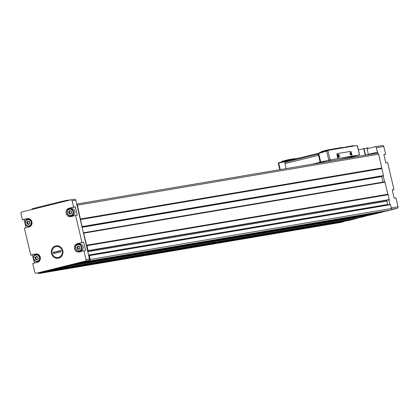 <?xml version="1.0" encoding="UTF-8"?>
<svg xmlns="http://www.w3.org/2000/svg" width="419" height="419" viewBox="0 0 419 419"><rect width="100%" height="100%" fill="white"/><g stroke="black" fill="none" stroke-linecap="round" stroke-linejoin="round"><path stroke-width="0.63" d="M374.984 146.797L382.348 145.55A1.299 1.199 80.4 0 1 383.809 146.524L385.637 154.265L383.867 154.564L385.841 162.902L387.612 162.603L393.996 189.629L392.226 189.927L394.2 198.266L395.971 197.962L398.05 206.766A1.299 1.199 80.4 0 1 397.186 208.316L391.042 209.84M383.898 154.7L385.637 154.265M392.257 190.058L393.996 189.629M385.899 211.118L382.573 211.946M373.24 214.261L370.915 214.837M359.277 217.728L356.946 218.304M377.561 152.113L368.353 154.381L367.023 148.761L374.822 146.823A1.299 1.199 80.4 0 1 376.283 147.797L377.823 153.228A1.299 1.199 80.4 0 1 378.666 154.182L383.416 175.587A0.388 0.361 80.4 0 1 383.212 176.032L384.595 181.872A0.388 0.361 80.4 0 1 384.972 182.171L387.826 194.243L388.24 194.699L389.204 199.884L87.959 250.866M388.863 199.942L389.948 204.514M35.955 256.732A0.634 0.587 80.4 0 1 35.343 257.36A0.361 0.335 80.4 0 0 35.165 258.036A0.634 0.587 80.4 0 1 35.379 258.937A0.361 0.335 80.4 0 0 35.835 259.45A0.634 0.587 80.4 0 1 36.663 259.722A0.361 0.335 80.4 0 0 37.296 259.565A0.634 0.587 80.4 0 1 37.909 258.937A0.361 0.335 80.4 0 0 38.082 258.261A0.634 0.587 80.4 0 1 37.872 257.366A0.361 0.335 80.4 0 0 37.411 256.847A0.634 0.587 80.4 0 1 36.589 256.575A0.361 0.335 80.4 0 0 35.955 256.732L36.579 256.627A0.361 0.335 80.4 0 1 36.584 256.564M77.845 246.335A0.634 0.587 80.4 0 1 77.237 246.964A0.361 0.335 80.4 0 0 77.059 247.639A0.634 0.587 80.4 0 1 77.274 248.535A0.361 0.335 80.4 0 0 77.73 249.054A0.634 0.587 80.4 0 1 78.557 249.326A0.361 0.335 80.4 0 0 79.191 249.169A0.634 0.587 80.4 0 1 79.799 248.54A0.361 0.335 80.4 0 0 79.977 247.865A0.634 0.587 80.4 0 1 79.762 246.964A0.361 0.335 80.4 0 0 79.306 246.451A0.634 0.587 80.4 0 1 78.484 246.178A0.361 0.335 80.4 0 0 77.845 246.335L78.473 246.231A0.361 0.335 80.4 0 1 78.479 246.168M69.486 210.972A0.634 0.587 80.4 0 1 68.878 211.6A0.361 0.335 80.4 0 0 68.7 212.276A0.634 0.587 80.4 0 1 68.915 213.177A0.361 0.335 80.4 0 0 69.371 213.69A0.634 0.587 80.4 0 1 70.193 213.962A0.361 0.335 80.4 0 0 70.832 213.805A0.634 0.587 80.4 0 1 71.44 213.177A0.361 0.335 80.4 0 0 71.618 212.506A0.634 0.587 80.4 0 1 71.403 211.605A0.361 0.335 80.4 0 0 70.947 211.087A0.634 0.587 80.4 0 1 70.125 210.815A0.361 0.335 80.4 0 0 69.486 210.972L70.114 210.867A0.361 0.335 80.4 0 1 70.114 210.804M27.596 221.368A0.634 0.587 80.4 0 1 26.984 221.997A0.361 0.335 80.4 0 0 26.806 222.672A0.634 0.587 80.4 0 1 27.02 223.573A0.361 0.335 80.4 0 0 27.476 224.092A0.634 0.587 80.4 0 1 28.303 224.359A0.361 0.335 80.4 0 0 28.937 224.202A0.634 0.587 80.4 0 1 29.545 223.573A0.361 0.335 80.4 0 0 29.723 222.903A0.634 0.587 80.4 0 1 29.508 222.002A0.361 0.335 80.4 0 0 29.052 221.483A0.634 0.587 80.4 0 1 28.23 221.211A0.361 0.335 80.4 0 0 27.596 221.368L28.22 221.263A0.361 0.335 80.4 0 1 28.225 221.201M62.813 250.63A6.316 5.829 -99.6 0 0 53.061 247.419A6.316 5.829 -99.6 0 0 55.58 258.057A6.316 5.829 -99.6 0 0 62.813 250.63M83.962 250.798L79.306 251.955A4.284 3.954 80.4 0 1 79.034 252.008A4.284 3.954 80.4 0 1 74.451 248.593A4.284 3.954 80.4 0 1 77.337 243.617L83.664 242.177L85.633 250.515L83.962 250.798L86.036 259.576A1.299 1.199 80.4 0 1 85.172 261.126L36.296 273.256A1.299 1.199 80.4 0 1 34.835 272.282L32.755 263.504L37.411 262.352A4.284 3.954 80.4 0 0 40.297 257.376A4.284 3.954 80.4 0 0 35.715 253.956A4.284 3.954 80.4 0 0 35.442 254.014L30.786 255.171L24.396 228.14L29.052 226.988A4.284 3.954 80.4 0 0 31.938 222.012A4.284 3.954 80.4 0 0 27.355 218.598A4.284 3.954 80.4 0 0 27.083 218.65L22.427 219.807L20.95 213.554A1.299 1.199 80.4 0 1 21.814 212.004L70.691 199.873A1.299 1.199 80.4 0 1 72.152 200.848L73.634 207.101L75.305 206.818L77.274 215.151L75.603 215.434L81.993 242.46M75.603 215.434L70.947 216.592A4.284 3.954 80.4 0 1 70.675 216.649A4.284 3.954 80.4 0 1 66.092 213.229A4.284 3.954 80.4 0 1 68.978 208.253L73.634 207.101M70.858 199.847L74.383 199.25A1.299 1.199 80.4 0 1 75.844 200.224L89.477 258.994A1.299 1.199 80.4 0 1 88.613 260.545L81.129 262.404L81.129 263.069L72.953 265.007M22.427 219.807L24.098 219.525L26.041 227.737M30.786 255.171L32.462 254.888L34.4 263.095M377.315 152.155L368.353 154.381M76.536 204.226A1.299 1.199 80.4 0 1 77.374 205.174L80.49 219.362L381.782 168.37M80.49 219.362L82.124 226.579A0.388 0.361 80.4 0 1 81.925 227.025M83.355 232.864L384.474 181.898A0.388 0.361 80.4 0 1 384.558 181.872L83.302 232.864A0.388 0.361 80.4 0 1 83.685 233.163L86.539 245.241L387.826 194.243M86.539 245.241L86.953 245.691L88.105 250.562L87.561 250.866M88.681 255.627L89.305 255.642L90.211 259.481A1.299 1.199 80.4 0 1 89.347 261.032L85.79 261.912L85.513 261.315M81.129 262.404L42.843 271.905L42.843 272.57L39.307 273.45A1.299 1.199 80.4 0 1 38.061 272.963M69.873 265.531L69.465 265.965L55.91 268.993L55.502 269.433L47.52 271.412L47.227 270.815M42.843 271.905L39.737 272.675A1.299 1.199 80.4 0 1 39.575 272.701M89.106 255.443L390.319 204.451L391.503 208.484A1.299 1.199 80.4 0 1 390.634 210.039L387.083 210.919L85.79 261.912M344.271 221.185L344.13 221.578L340.595 222.458A1.299 1.199 80.4 0 1 340.432 222.484M55.764 269.108L357.051 218.116L356.789 218.435L348.781 220.425L47.504 271.412M382.557 211.684L382.421 212.077L374.408 214.062M69.727 265.646L371.025 214.633M371.019 214.648L360.445 217.529M368.6 154.339L366.232 155.061M377.283 153.186L76.504 204.095L377.2 153.207A1.299 1.199 80.4 0 1 377.823 153.228M383.212 176.032A0.388 0.361 80.4 0 1 383.092 176.059L81.925 227.035L383.134 176.059M81.993 227.318L381.683 176.593A0.388 0.361 80.4 0 1 381.725 176.294M381.683 176.593L382.982 182.087A0.388 0.361 80.4 0 0 382.997 182.139M87.765 251.735L386.92 201.099A1.037 0.958 80.4 0 1 387.072 200.245M386.92 201.099L387.711 204.446A1.037 0.958 80.4 0 0 387.905 204.86M358.376 149.871L367.856 147.86M363.032 155.601L368.626 154.464M32.116 208.856L32.462 208.735A58.419 1.566 -13.3 0 1 64.117 200.879L69.255 199.942L69.324 200.214M24.098 219.525L28.047 218.545M30.88 225.914A3.572 3.294 80.4 0 1 30.336 226.056L29.011 226.281C24.527 226.993 23.825 219.21 27.816 219.242A3.572 3.294 -99.6 0 0 25.161 223.311A3.572 3.294 -99.6 0 0 29.011 226.281A3.572 3.294 -99.6 0 0 31.614 221.965A3.572 3.294 -99.6 0 0 27.816 219.242L29.147 219.017A3.572 3.294 80.4 0 1 29.707 218.975M32.462 254.888L36.406 253.909M39.239 261.273A3.572 3.294 80.4 0 1 38.695 261.419L37.37 261.645C32.886 262.357 32.184 254.574 36.175 254.605A3.572 3.294 -99.6 0 0 33.52 258.675A3.572 3.294 -99.6 0 0 37.37 261.645A3.572 3.294 -99.6 0 0 39.973 257.329A3.572 3.294 -99.6 0 0 36.175 254.605L37.506 254.38A3.572 3.294 80.4 0 1 38.066 254.338M71.041 208.62A3.572 3.294 80.4 0 1 74.833 211.344A3.572 3.294 80.4 0 1 72.23 215.659L70.9 215.885A3.572 3.294 -99.6 0 0 73.508 211.569A3.572 3.294 -99.6 0 0 69.711 208.845A3.572 3.294 -99.6 0 0 67.056 212.915A3.572 3.294 -99.6 0 0 70.9 215.885C66.422 216.597 65.72 208.814 69.711 208.845L71.041 208.62M68.669 209.222A4.284 3.954 80.4 0 1 70.649 207.971L75.305 206.818M71.659 216.414A4.284 3.954 80.4 0 1 69.79 215.874M79.401 243.984A3.572 3.294 80.4 0 1 83.192 246.707A3.572 3.294 80.4 0 1 80.589 251.023L79.259 251.248A3.572 3.294 -99.6 0 0 81.867 246.932A3.572 3.294 -99.6 0 0 78.07 244.209A3.572 3.294 -99.6 0 0 75.415 248.278A3.572 3.294 -99.6 0 0 79.259 251.248C74.781 251.96 74.079 244.177 78.07 244.209L79.401 243.984M77.028 244.586A4.284 3.954 80.4 0 1 79.008 243.334L83.664 242.177M80.019 251.777A4.284 3.954 80.4 0 1 78.149 251.232M29.33 221.457A0.634 0.587 80.4 0 1 29.267 221.447L29.052 221.483M28.22 221.263A0.634 0.587 80.4 0 1 27.607 221.892L27.235 221.955M27.79 223.997A0.361 0.335 80.4 0 1 27.644 223.468A0.634 0.587 80.4 0 0 27.429 222.568A0.361 0.335 80.4 0 1 27.418 221.939M28.099 223.982A0.634 0.587 80.4 0 1 28.927 224.254L28.303 224.359M70.114 210.867A0.634 0.587 80.4 0 1 69.502 211.495L69.13 211.558M69.685 213.596A0.361 0.335 80.4 0 1 69.538 213.072A0.634 0.587 80.4 0 0 69.324 212.171A0.361 0.335 80.4 0 1 69.313 211.543M69.994 213.585A0.634 0.587 80.4 0 1 70.821 213.858L70.193 213.962M78.473 246.231A0.634 0.587 80.4 0 1 77.861 246.859L77.489 246.922M78.044 248.959A0.361 0.335 80.4 0 1 77.897 248.43A0.634 0.587 80.4 0 0 77.683 247.529A0.361 0.335 80.4 0 1 77.672 246.906M78.353 248.949A0.634 0.587 80.4 0 1 79.181 249.221A0.361 0.335 80.4 0 1 79.181 249.221L78.557 249.326M36.579 256.627A0.634 0.587 80.4 0 1 35.966 257.256L35.594 257.318M36.149 259.356A0.361 0.335 80.4 0 1 36.003 258.827A0.634 0.587 80.4 0 0 35.788 257.931A0.361 0.335 80.4 0 1 35.777 257.303M36.458 259.345A0.634 0.587 80.4 0 1 37.286 259.618A0.361 0.335 80.4 0 1 37.286 259.618L36.663 259.722M56.596 246.492A5.562 5.133 -99.6 0 0 56.507 246.508A5.562 5.133 -99.6 0 0 55.732 246.707M57.942 257.523A5.562 5.133 -99.6 0 0 58.367 257.47A5.562 5.133 -99.6 0 0 59.446 257.151M53.412 247.304L55.266 246.822A5.562 5.133 -99.6 0 0 52.166 253.275A5.562 5.133 -99.6 0 0 57.801 257.559L55.952 258.041M54.171 252.343L54.391 253.275L53.69 253.563L53.391 252.301L60.661 250.73M53.69 253.563L60.907 251.772L60.608 250.51L53.391 252.301M57.801 257.559L59.037 257.25A5.562 5.133 -99.6 0 0 62.132 250.798A5.562 5.133 -99.6 0 0 56.497 246.513L55.266 246.822M58.922 245.937L56.497 246.513M59.037 257.25L61.457 256.674M54.391 253.275L60.881 251.662M280.259 169.611L278.703 163.038L285.947 161.498A38.946 14.932 -103.9 0 1 288.23 160.367L279.62 162.504A38.946 14.932 76.1 0 0 278.326 162.996L278.703 163.038L278.326 162.996M288.23 160.367A38.946 14.932 -103.9 0 1 288.654 160.278L293.525 159.456M286.172 168.611L284.993 163.62A1.299 0.498 -103.9 0 1 285.082 162.326A38.946 14.932 -103.9 0 1 285.287 162.153L286.036 161.875A38.946 14.932 -103.9 0 1 288.319 160.744L318.634 153.223M318.309 153.527L318.786 153.841L318.697 153.459L327.899 150.693A38.946 14.932 -103.9 0 1 329.193 150.201L320.582 152.338A38.946 14.932 76.1 0 0 318.299 153.469L318.697 153.459L318.299 153.469M352.18 156.104L338.405 158.434L337.51 154.648A1.037 0.398 -103.9 0 1 337.656 153.574L350.651 151.369A1.037 0.398 -103.9 0 1 351.284 152.317L352.18 156.104L351.656 156.235L359.125 155.035A87.629 2.352 -13.3 0 1 352.725 156.685L353.332 156.533M329.193 150.201A38.946 14.932 -103.9 0 1 329.617 150.112L355.443 145.744A38.946 14.932 -103.9 0 1 357.292 145.718L359.465 154.91M320.755 162.095L320.137 162.2L318.508 155.302A1.299 0.498 -103.9 0 1 318.597 154.009A38.946 14.932 -103.9 0 1 318.801 153.836L320.755 162.095A87.629 2.352 -13.3 0 1 328.8 160.168L337.882 158.565L336.986 154.773A1.037 0.398 -103.9 0 1 337.133 153.7A1.037 0.398 -103.9 0 1 337.143 153.7L337.646 153.574M318.388 153.846L318.801 153.836M339.139 159.602L348.671 157.549L348.781 158.01M314.26 163.855L324.358 161.661A32.457 12.444 -103.9 0 1 323.892 162.226M320.498 162.797L320.388 162.336M345.387 158.586A32.457 12.444 -103.9 0 1 344.701 158.22M328.637 160.524L331.487 159.906L328.637 160.524M349.299 157.025L352.143 156.407L349.299 157.025M338.405 158.434L337.882 158.565M311.799 164.269L320.137 162.2M348.713 157.733L353.343 156.58M323.966 162.143L339.149 159.644M356.993 146.006L357.292 145.718M294.992 158.885L301.612 157.45M321.504 152.107L321.331 151.516L328.412 149.782L342.904 147.331L342.999 147.849M282.118 161.886L281.903 161.315L288.544 159.66L294.918 158.581L295.007 159.084M342.978 147.635L353.212 145.608M337.656 153.574A1.037 0.398 -103.9 0 1 337.667 153.569L337.133 153.7M339.285 155.659A1.299 0.498 76.1 0 0 338.311 154.648A1.299 0.498 76.1 0 0 338.311 155.863A1.299 0.498 76.1 0 0 338.877 156.936A1.299 0.498 76.1 0 0 339.285 155.659M351.091 153.663A1.299 0.498 76.1 0 0 350.116 152.647A1.299 0.498 76.1 0 0 350.116 153.862A1.299 0.498 76.1 0 0 350.682 154.941A1.299 0.498 76.1 0 0 351.091 153.663M350.535 154.8A1.016 0.388 76.1 0 0 350.593 154.794A1.016 0.388 76.1 0 0 350.734 153.742A1.016 0.388 76.1 0 0 350.101 152.82A1.016 0.388 76.1 0 0 350.054 152.841M338.73 156.795A1.016 0.388 76.1 0 0 338.788 156.79A1.016 0.388 76.1 0 0 338.929 155.742A1.016 0.388 76.1 0 0 338.295 154.815A1.016 0.388 76.1 0 0 338.248 154.841M383.809 146.524L376.283 147.797M398.05 206.766L391.362 207.897M39.475 257.439A3.179 2.938 -99.6 0 0 34.568 255.82A3.179 2.938 -99.6 0 0 35.83 261.184A3.179 2.938 -99.6 0 0 39.475 257.439M81.37 247.042A3.179 2.938 -99.6 0 0 76.457 245.424A3.179 2.938 -99.6 0 0 77.725 250.787A3.179 2.938 -99.6 0 0 81.37 247.042M73.011 211.684A3.179 2.938 -99.6 0 0 68.098 210.066A3.179 2.938 -99.6 0 0 69.365 215.424A3.179 2.938 -99.6 0 0 73.011 211.684M31.116 222.08A3.179 2.938 -99.6 0 0 26.203 220.462A3.179 2.938 -99.6 0 0 27.471 225.82A3.179 2.938 -99.6 0 0 31.116 222.08M86.036 259.576L89.477 258.994M72.152 200.848L75.844 200.224M86.953 245.691L388.24 194.699M88.105 250.562L389.392 199.57M77.374 205.174L378.666 154.182M80.631 218.959L381.924 167.967M89.305 255.642L390.592 204.645M90.211 259.481L391.503 208.484M42.843 272.57L344.13 221.578M39.307 273.45L340.595 222.458M55.502 269.433L356.789 218.435M47.52 271.412L348.812 220.415M69.465 265.965L370.757 214.973M59.184 268.516L360.476 217.524L59.168 268.521M81.129 263.069L382.421 212.077M73.152 265.049L374.439 214.057L73.131 265.054M89.347 261.032L390.634 210.039M85.811 261.906L387.098 210.914M397.186 208.316L391.451 209.291M81.281 262.697L382.568 211.705M69.612 265.85L370.904 214.858M55.91 268.993L58.99 268.474M55.648 269.317L356.941 218.32M42.995 272.198L344.282 221.206M80.605 219.158L381.898 168.16M80.464 219.556L381.756 168.564M82.124 226.579L383.416 175.587M83.292 232.812L382.982 182.087M83.685 233.163L384.972 182.171M86.649 245.398L387.936 194.406M86.843 245.529L388.13 194.536M88.556 255.077L387.711 204.446M85.172 261.126L88.613 260.545M36.296 273.256L39.737 272.675M368.013 148.515L367.851 147.834M365.53 154.988L363.991 148.483M365.2 155.061L363.661 148.556M65.532 201.157L65.401 200.596M32.603 209.327L32.462 208.735M64.259 201.471L64.117 200.879M27.628 218.561L27.083 218.65M35.987 253.924L35.442 254.014M70.649 207.971L68.978 208.253M79.008 243.334L77.337 243.617M27.429 222.568L26.806 222.672M27.644 223.468L27.02 223.573M69.324 212.171L68.7 212.276M69.538 213.072L68.915 213.177M77.683 247.529L77.059 247.639M77.897 248.43L77.274 248.535M35.788 257.931L35.165 258.036M36.003 258.827L35.379 258.937M285.947 161.498L286.036 161.875M327.899 150.693L330.072 159.885M285.082 162.326L318.597 154.009M284.993 163.62L318.508 155.302M285.213 161.771L285.302 162.148M326.663 151.139L328.8 160.168M328.554 150.358L328.412 149.782M321.708 152.06L321.562 151.453M327.234 150.688L327.092 150.081M288.188 160.377L288.047 159.77M288.691 160.273L288.544 159.66M282.663 161.75L282.521 161.142M347.231 147.132L347.105 146.619M353.327 146.1L353.207 145.587M346.728 147.216L346.613 146.734M337.51 154.648L336.986 154.773M382.427 145.534L374.905 146.807M39.224 273.466L340.516 222.473M89.027 255.443L390.319 204.451M87.911 250.876L389.204 199.884M36.212 273.272L39.658 272.69M70.774 199.858L74.462 199.234M368.107 148.488L367.95 147.823M69.339 200.209L69.276 199.942M32.153 209.437L32.017 208.866M29.367 221.473L28.853 221.557M27.738 221.887L27.109 221.991M28.298 223.908L27.675 224.013M29.739 223.526L29.419 223.584M71.256 211.076L70.748 211.16M69.633 211.49L69.004 211.595M70.193 213.512L69.57 213.617M71.628 213.13L71.314 213.187M79.615 246.44L79.107 246.524M77.992 246.849L77.363 246.959M78.552 248.876L77.929 248.98M79.987 248.493L79.673 248.546M37.726 256.837L37.212 256.92M36.097 257.25L35.468 257.355M36.657 259.272L36.034 259.377M38.098 258.89L37.778 258.942M278.242 163.07L279.803 169.685M318.267 153.511L318.356 153.888M357.407 145.77L359.565 154.904M343.025 147.844L342.904 147.331M321.473 152.118L321.331 151.516M295.039 159.079L294.918 158.581M282.039 161.902L281.903 161.315M353.406 146.084L353.285 145.582"/></g></svg>
